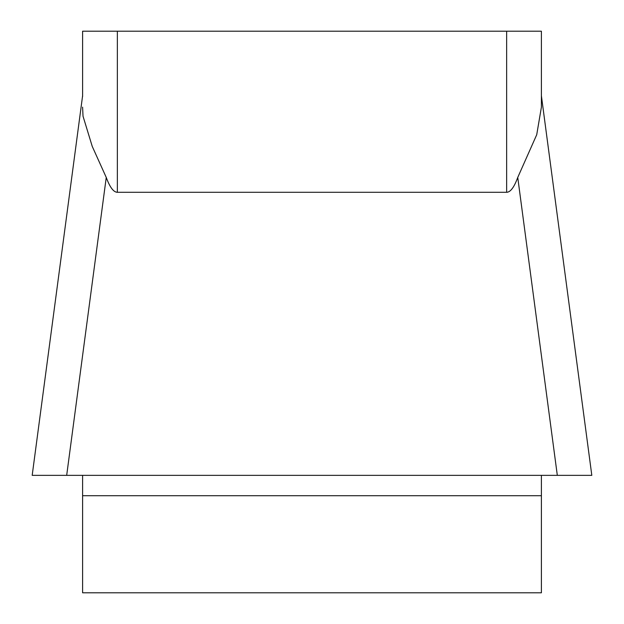 <?xml version="1.0" encoding="UTF-8"?>
<svg xmlns="http://www.w3.org/2000/svg" width="624" height="624" viewBox="0 0 624 624"><rect width="100%" height="100%" fill="white"/><g stroke="black" fill="none" stroke-linecap="round" stroke-linejoin="round"><path stroke-width="0.94" d="M82.602 96.58L82.602 31.2L82.602 95.761L32.23 475.02M82.602 475.355L82.602 592.8L541.398 592.8L541.398 475.355M591.77 475.02L541.398 95.761L541.398 31.2L541.398 107.156L536.726 134.714L517.748 177.442C514.145 187.278 510.44 192.231 506.641 192.286L117.359 192.286C113.56 192.231 109.855 187.278 106.252 177.442L92.243 146.398L83.023 116.212L82.602 107.156M82.602 31.2L541.398 31.2M591.817 475.355L32.183 475.355M106.252 177.442L66.682 475.355L32.292 475.355M591.685 475.355L32.315 475.355L591.708 475.355L557.318 475.355L517.748 177.442M571.178 475.355L50.996 475.355M506.641 192.286L506.641 31.2M117.359 31.2L117.359 192.286M541.398 495.721L82.602 495.721"/></g></svg>
